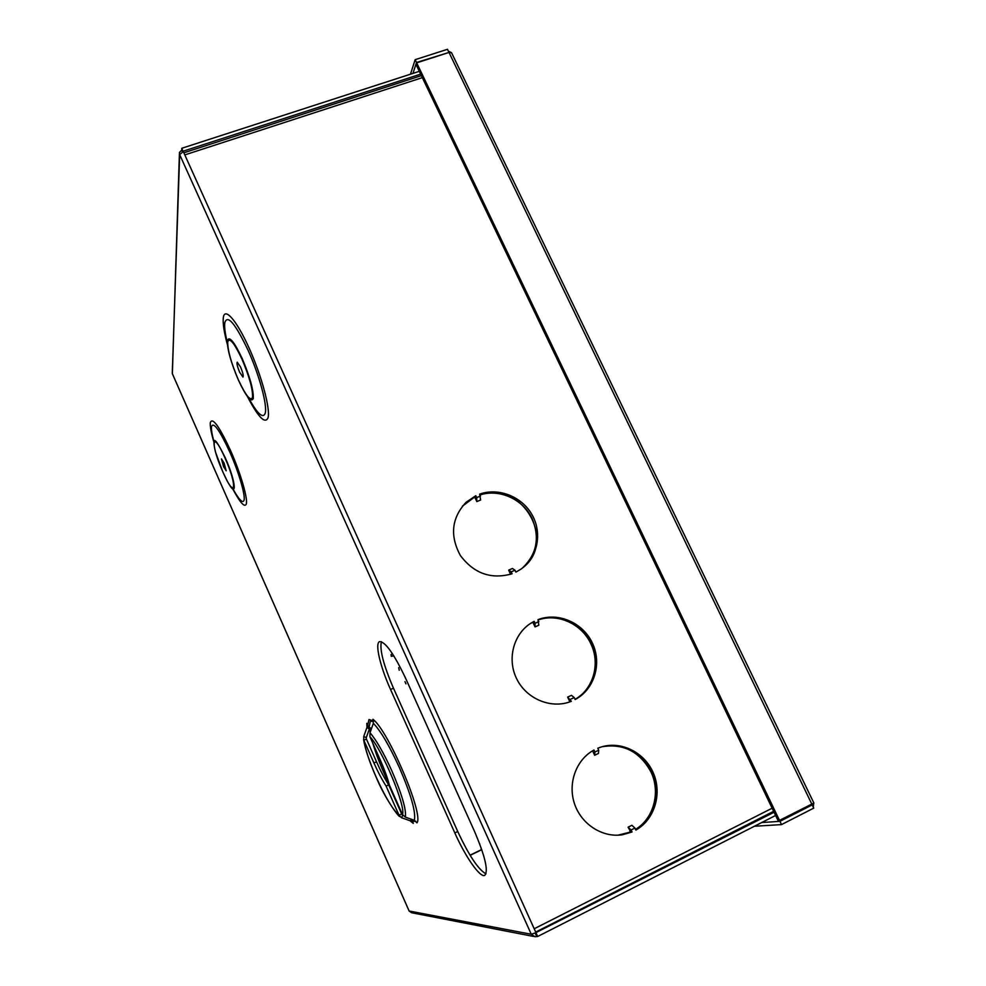 <?xml version="1.0" encoding="UTF-8"?>
<svg xmlns="http://www.w3.org/2000/svg" width="986" height="986" viewBox="0 0 986 986"><rect width="100%" height="100%" fill="white"/><g stroke="black" fill="none" stroke-linecap="round" stroke-linejoin="round"><path stroke-width="1.48" d="M522.42 568.059C536.68 554.391 539.971 538.036 532.304 519.006C523.554 499.508 499.643 488.452 479.985 494.935M575.06 699.333C593.436 689.066 600.548 663.566 590.897 643.907C581.925 623.928 557.817 612.935 538.146 619.96M635.539 829.374C653.891 818.429 660.78 791.98 650.908 771.853C639.803 751.652 623.534 743.271 602.113 746.722M224.118 463.149L221.443 458.921L223.539 466.563L226.201 470.79L224.118 463.149M240.547 367.002L237.232 362.182C236.566 363.403 237.379 366.755 239.647 372.252L242.963 377.083C243.641 375.876 242.827 372.511 240.547 367.002M373.46 721.025L368.998 719.509L367.692 725.339L369.109 727.064L370.366 721.111L373.521 721.703M370.021 732.795L373.349 723.317L372.905 719.275C388.237 730.416 424.153 814.843 416.93 822.866L414.354 820.315L405.369 817.123L402.473 814.559L389.347 784.979C387.486 777.855 384.466 769.561 380.288 760.07L369.898 736.665L370.021 732.795C376.381 740.129 383.677 752.873 391.91 771.003C401.943 794.359 406.429 809.728 405.369 817.123M367.692 725.339L369.343 729.061L366.965 727.409L363.698 736.628L363.846 740.24L366.435 739.069L376.516 761.796C380.608 770.941 384.663 778.632 388.694 784.856L401.807 814.3M592.598 750.814L594.657 755.251L598.453 753.44L598.712 750.198L597.799 748.214L601.053 747.043C621.192 740.622 644.733 752.429 653.422 773.209C662.321 793.878 654.544 819.625 635.871 830.076L634.935 828.067L631.126 829.953L628.07 827.192L630.917 832.048L618.148 835.179M602.372 746.648C622.215 741.694 644.425 753.883 652.535 774.109C660.805 794.26 653.447 818.996 635.65 829.608M530.135 623.707L532.847 622.191L533.327 623.226L534.178 621.34L532.144 622.449C513.817 632.975 506.607 658.66 516.701 678.861C526.561 699.16 551.593 709.39 571.338 701.305L567.653 697.102L569.859 701.859M530.357 623.559L533.29 621.907M569.378 700.824L570.352 701.687M538.085 619.849C557.99 612.737 582.097 623.559 591.403 643.648C600.93 663.652 593.671 689.029 575.097 699.407M462.385 506.188L474.697 496.993L475.166 498.004L475.807 495.724L466.095 502.268C451.6 517.909 449.69 535.644 460.351 555.488C473.97 573.581 491.213 579.682 512.079 573.778L511.192 571.855L508.665 570.13L510.6 574.296M462.557 505.978L475.067 496.574M479.862 494.664C521.175 478.962 557.928 541.277 522.629 567.887M630.917 832.048L632.063 831.974L631.126 829.953M632.063 831.974L622.733 834.698C602.717 838.075 581.321 824.382 574.505 803.763C567.529 783.18 576.255 759.528 593.979 750.026L594.903 752.01L598.712 750.198M475.166 498.004L476.83 501.591L480.626 500.013L479.615 494.146C498.719 487.294 522.124 496.673 532.243 515.111C542.522 533.438 537.604 557.608 520.928 569.144L515.888 572.126L515 570.216L511.192 571.855M480.502 496.032L476.682 497.61L475.807 495.724M533.327 623.226L535.028 626.899L538.837 625.198L537.999 619.639C558.088 611.838 582.936 622.622 592.426 643.143C602.163 663.541 594.398 689.473 575.146 699.53L574.234 697.57L570.426 699.333M538.898 621.574L535.078 623.275L534.178 621.34M774.072 812.242L535.349 932.916M775.612 815.471L537.678 936.49L534.917 936.7L531.281 934.26L179.662 154.58L179.44 152.485L181.732 150.106L182.533 151.881M363.698 736.628L366.348 737.466L369.849 727.582L369.109 727.064M485.962 873.879C478.296 869.541 468.892 855.404 457.738 831.494L393.476 688.191C383.566 665.23 379.536 649.725 381.372 641.676M422.341 77.635L184.801 154.913L183.297 151.585L179.662 154.58L172.279 373.509L409.165 911.089L411.63 912.74L533.5 936.429M409.141 911.015L531.281 934.26L535.94 932.633L184.801 154.913M179.403 153.73L172.365 373.719M405.64 678.343L474.315 830.939C485.1 856.168 488.588 870.958 484.779 875.334C480.182 878.119 465.392 856.809 454.817 832.899L390.555 689.497C380.202 666.672 374.68 643.303 379.573 641.652C385.304 641.578 393.993 653.817 405.64 678.343M411.458 819.292L412.419 821.474L415.833 821.264M401.635 814.005L399.034 815.237C392.872 809.802 385.267 797.132 376.221 777.214C369.442 761.697 365.325 749.372 363.846 740.24L373.928 762.979C378.02 772.137 382.075 779.827 386.093 786.064L399.034 815.237L401.462 817.69L410.595 820.944L413.294 823.421L411.667 819.847M368.85 728.038L366.792 723.317L366.965 727.409M536.618 936.293L535.139 933.015M536.125 933.064L537.678 936.49M183.113 151.647L181.806 148.27L181.732 150.106M183.137 151.215L420.665 74.135M181.806 148.27L419.321 71.337M410.632 820.944L411.211 819.206M401.733 817.801L402.719 815.028M386.093 786.064L388.694 784.856M412.099 819.526L412.419 821.474M371.439 728.691L369.849 727.582M515 570.216L512.461 568.491L508.665 570.13M476.83 501.591L476.682 497.61M570.586 701.601L571.338 701.305M574.234 697.57L571.449 695.352L567.653 697.102M535.028 626.899L535.078 623.275M634.935 828.067L631.878 825.307L628.07 827.192M594.657 755.251L594.903 752.01M592.906 751.492L592.98 750.592M629.844 831.001L630.35 832.085L617.865 835.191M434.543 742.581L435.664 745.059M449.554 775.92L450.664 778.41M419.642 709.452L420.751 711.917M464.64 809.457L465.774 811.971M479.603 843.708L479.911 844.509M398.677 667.695L399.268 670.221L398.677 667.695M405.949 683.853L404.95 681.634L405.949 683.853M392.391 653.619L390.937 654.79L391.504 656.035L393.734 655.702M390.937 654.79L391.504 656.035M393.858 655.912L391.195 656.306M383.764 768.34L383.911 769.314M481.069 847.701L481.279 849.735M481.76 849.698L470.149 855.33M481.71 849.538L470.063 855.182M448.827 52.098L447.484 49.3L415.155 59.678L416.511 62.5L448.667 52.554M448.383 51.161L450.602 52.196M810.997 804.983L812.193 804.884L813.746 808.113L781.504 824.604L779.951 821.338L761.697 822.558M813.672 803.442L813.277 807.127M812.193 804.884L779.951 821.338M781.504 824.604L754.413 826.256M410.472 74.197L415.155 59.678M412.961 73.395L416.511 62.5M813.881 803.023L778.274 821.03L416.104 64.608L416.671 62.845L449 52.443L451.576 52.8M779.753 820.931L416.671 62.845M655.826 796.811L655.209 797.119M238.353 379.98C230.884 362.355 227.211 349.254 227.359 340.688C229.146 335.573 234.076 341.501 242.162 358.485C250.037 377.12 253.722 390.481 253.242 398.59C251.122 402.793 246.18 396.668 238.452 380.189M241.915 359.015C234.15 342.697 229.418 337.027 227.717 341.982C227.606 350.264 231.155 362.885 238.353 379.82C245.785 395.62 250.506 401.499 252.539 397.444C252.995 389.667 249.446 376.862 241.915 359.015M248.743 398.208C257.506 413.972 263.003 418.976 265.222 413.233C267.539 405.64 259.392 375.173 248.065 350.252C235.136 323.211 227.372 314.078 224.746 322.89C224.278 327.069 225.116 333.564 227.261 342.401M247.449 396.618C258.27 417.3 265.135 424.362 268.044 417.805C270.521 409.116 261.672 375.912 249.101 348.058C236.566 320.068 224.475 306.523 223.292 317.911C222.737 323.47 224.093 332.331 227.372 344.471M222.688 471.591L215.379 451.687C211.707 434.962 214.973 436.934 225.19 457.615C236.504 482.783 237.416 500.962 226.792 480.133L222.737 471.727M225.005 457.972C211.953 428.195 210.104 443.626 222.688 471.518C235.161 500.42 238.168 487.454 225.005 457.972M233.115 489.192C239.13 499.951 242.766 503.649 244.035 500.284C245.588 495.428 238.785 472.146 229.763 451.958C219.471 429.834 213.383 421.416 211.497 426.691C211.201 429.403 211.928 434.099 213.703 440.754M232.758 488.97C240.165 502.811 244.688 507.815 246.315 503.994C247.93 498.374 240.547 473.009 230.539 450.503C219.188 426.174 212.446 416.881 210.326 422.624C209.981 426.125 211.066 432.299 213.592 441.149M414.354 820.315C416.067 812.402 411.088 794.839 399.404 767.626C389.384 745.675 380.695 730.897 373.349 723.317M534.19 928.775L772.137 808.212M369.627 728.309L370.157 732.388M372.745 743.087C376.553 755.806 382.013 769.474 389.113 784.08M413.294 823.421L410.04 820.746M367.125 726.805L366.792 723.317M373.928 762.979L376.516 761.796M402.473 814.559C406.146 806.597 382.223 749.422 369.898 736.665M454.817 832.899L457.738 831.494M390.555 689.497L393.476 688.191M449 52.443L811.996 804.477M399.909 816.605C398.307 816.963 384.207 796.934 376.184 777.227C369.491 762.055 365.288 749.483 363.551 739.5M402.633 814.991L402.005 814.559M370.28 727.89L370.773 730.589M378.858 756.854L385.588 773.135M409.128 911.039L172.328 373.669M773.628 811.33L535.694 932.078M183.852 152.805L421.379 75.639M366.237 738.12L366.311 738.736M465.367 503.106L466.095 502.268M531.257 623.016L532.144 622.449M621.611 834.76L622.733 834.698M813.918 803.122L451.452 52.554"/></g></svg>
